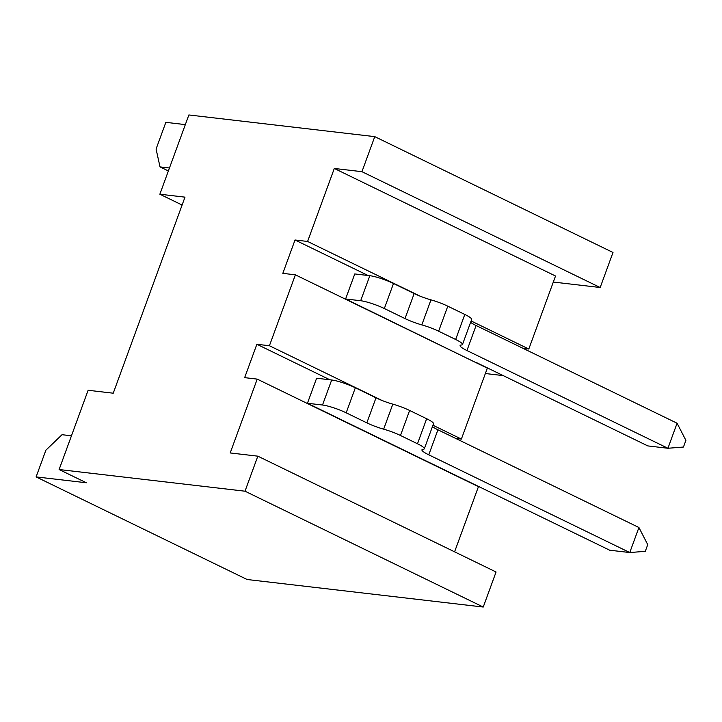 <?xml version="1.0" encoding="UTF-8"?>
<svg xmlns="http://www.w3.org/2000/svg" width="722" height="722" viewBox="0 0 722 722"><rect width="100%" height="100%" fill="white"/><g stroke="black" fill="none" stroke-linecap="round" stroke-linejoin="round"><path stroke-width="1.08" d="M257.826 456.169L245.011 491.204L483.244 607.04L496.068 571.995L257.826 456.169L230.201 452.947L257.212 379.113L244.659 377.642L256.87 344.277L329.9 379.781M600.181 287.509L612.996 252.474L374.763 136.638L361.939 171.683L600.181 287.509L553.323 282.049M361.939 171.683L334.304 168.461L307.59 241.455L295.027 239.993L282.816 273.358L295.379 274.829L269.423 345.739L256.87 344.277M245.011 491.204L59.114 469.526L88.12 390.277L113.237 393.201L184.985 197.151L159.86 194.218L182.097 205.03M374.763 136.638L188.866 114.96L159.86 194.218M295.379 274.829L487.332 368.157L461.385 439.066L455.627 438.398M461.385 439.066L432.947 425.24M381.848 400.394L269.423 345.739M476.213 362.751L345.603 298.98L360.675 300.731A17.987 2.807 -159.9 0 1 384.339 308.529L405.006 318.573A17.987 2.807 20.1 0 0 421.819 324.891A17.987 2.807 -159.9 0 1 438.633 331.208L455.654 339.484A17.987 2.807 -159.9 0 1 462.495 344.493A17.987 2.807 -159.9 0 1 461.295 345.008A17.987 2.807 20.1 0 0 460.094 345.531A17.987 2.807 20.1 0 0 466.944 350.54L667.931 448.263L647.833 445.916L476.294 362.516M424.328 448.777A17.987 2.807 -159.9 0 1 423.137 449.292A17.987 2.807 20.1 0 0 421.937 449.815A17.987 2.807 20.1 0 0 428.778 454.824L629.764 552.547L609.666 550.2L307.446 403.264L316.606 378.229L331.678 379.989A17.987 2.807 20.1 0 1 355.341 387.777L376 397.831A17.987 2.807 -159.9 0 0 392.813 404.149A17.987 2.807 20.1 0 1 409.627 410.466L426.648 418.733A17.987 2.807 20.1 0 1 433.489 423.751L424.328 448.777A17.987 2.807 -159.9 0 0 417.487 443.768L400.475 435.492A17.987 2.807 -159.9 0 0 383.653 429.175A17.987 2.807 20.1 0 1 366.839 422.857L346.181 412.813A17.987 2.807 -159.9 0 0 322.517 405.015L307.446 403.264M432.442 426.621A17.987 2.807 -159.9 0 0 437.938 429.798L638.925 527.511L629.764 552.547L645.297 551.328L647.733 544.65L638.925 527.511M483.244 607.04L247.114 579.504L36.1 476.908L45.874 450.212L62.02 434.698L71.46 435.799M168.379 170.961L160.022 166.899L156.078 149.039L165.852 122.343L185.337 124.617M36.1 476.908L86.342 482.765L59.114 469.526M160.022 166.899L169.462 168M334.304 168.461L555.525 276.012L528.811 349.015L523.053 348.338M503.216 375.602L485.364 373.527M257.212 379.113L478.442 486.664L454.589 551.834M295.027 239.993L368.058 275.497M462.495 344.493L471.656 319.467A17.987 2.807 20.1 0 0 464.806 314.449L447.793 306.182A17.987 2.807 20.1 0 0 430.98 299.865A17.987 2.807 -159.9 0 1 414.166 293.547L393.499 283.493A17.987 2.807 20.1 0 0 369.835 275.705L354.764 273.945L345.603 298.98M470.6 322.337A17.987 2.807 -159.9 0 0 476.096 325.514L677.083 423.227L667.931 448.263L683.454 447.044L685.9 440.366L677.083 423.227M528.811 349.015L471.105 320.956M420.005 296.11L307.59 241.455M426.648 418.733L417.487 443.768M428.778 454.824L437.938 429.798M464.806 314.449L455.654 339.484M466.944 350.54L476.096 325.514M447.793 306.182L438.633 331.208M430.98 299.865L421.819 324.891M414.166 293.547L405.006 318.573M393.499 283.493L384.339 308.529M369.835 275.705L360.675 300.731M409.627 410.466L400.475 435.492M392.813 404.149L383.653 429.175M376 397.831L366.839 422.857M355.341 387.777L346.181 412.813M331.678 379.989L322.517 405.015"/></g></svg>
